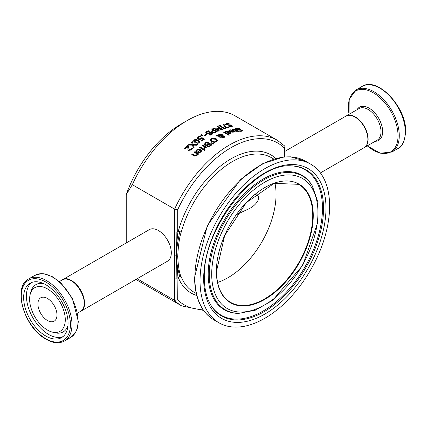 <?xml version="1.0" encoding="UTF-8"?>
<svg xmlns="http://www.w3.org/2000/svg" width="427" height="427" viewBox="0 0 427 427"><rect width="100%" height="100%" fill="white"/><g stroke="black" fill="none" stroke-linecap="round" stroke-linejoin="round"><path stroke-width="0.64" d="M196.255 293.493L193.773 292.057A77.602 44.803 -60 0 1 181.219 276.819C179.495 273.862 178.321 267.099 177.701 256.531L176.399 255.501C176.175 252.149 177.274 244.191 179.703 231.615A2.188 0.737 -164.7 0 1 181.219 232.181A77.602 44.803 -60 0 1 271.375 157.648L273.856 159.084M177.701 256.531C178.321 245.253 179.495 237.134 181.219 232.181M202.761 309.249A93.449 53.951 -60 0 1 177.701 299.807L177.92 277.347L176.399 255.501C176.175 259.696 177.274 266.736 179.703 276.616A2.188 1.628 -21.9 0 0 178.224 277.39A79.785 46.063 120 0 0 196.751 295.495M181.219 276.819A2.188 1.628 -21.9 0 0 179.703 276.616M177.92 277.347L178.224 277.39M126.232 242.963L126.232 194.632L132.311 184.688L174.611 209.113L174.611 254.748L176.399 255.501L176.154 278.169A2.188 1.26 180 0 1 174.611 277.801L174.611 300.384L137.126 278.74M177.701 277.801A2.188 1.26 180 0 1 176.154 278.169M174.611 254.748L174.611 277.801M275.837 158.508A79.785 46.063 120 0 0 222.793 164.267A79.785 46.063 120 0 0 178.224 231.498L177.92 231.893C176.885 240.892 176.378 248.76 176.399 255.501L176.154 232.064A2.188 1.26 0 0 0 177.701 231.696L177.701 209.689L174.611 209.113A95.637 55.216 120 0 1 277.299 140.243L234.999 115.824A95.637 55.216 -60 0 0 187.181 120.558A95.637 55.216 -60 0 0 132.311 184.688M174.611 231.696A2.188 1.26 0 0 0 176.154 232.064M187.725 147.897L187.768 146.365A95.637 55.216 120 0 0 185.238 148.756L184.64 148.409A95.637 55.216 -60 0 1 187.816 145.431L188.547 145.853L188.542 147.71L189.364 149.733L190.266 149.861L191.104 149.391L191.888 148.308A95.269 55.003 -60 0 1 191.926 148.27L192.54 148.628M188.52 147.112L189.364 150.042L190.266 150.176L191.67 148.927M184.843 148.527A95.269 55.003 -60 0 1 187.816 145.735L188.537 146.151M191.67 148.617L191.888 147.998A95.637 55.216 -60 0 1 191.926 147.961L191.926 148.27M191.888 147.998L191.888 148.308M191.926 147.961L192.662 148.388L191.648 149.781L188.697 150.427L187.933 149.573L187.768 146.365M187.816 145.431L187.816 145.735M225.194 132.071L226.187 131.367L230.137 131.815L231.124 132.776M229.427 131.719L226.764 131.388L225.942 132.167A95.637 55.216 120 0 0 225.904 132.178L225.194 131.772L226.187 131.062L230.137 131.511L231.146 132.626L230.409 133.352L228.861 133.534L226.753 132.738A95.637 55.216 -60 0 1 229.427 131.719L229.427 132.023A95.269 55.003 -60 0 0 227.063 132.914M230.383 132.567L229.923 132.007A95.637 55.216 120 0 0 227.885 132.77L228.883 133.133L230.383 132.567L229.913 133.331L228.883 133.438L228.883 133.133M227.885 132.77L228.883 133.438M228.925 130.694L229.918 130.075L233.863 130.662L234.85 131.575M230.815 131.543A95.269 55.003 -60 0 1 233.158 130.817L233.158 130.513L230.495 130.096L229.673 130.785A95.637 55.216 120 0 0 229.635 130.795L228.925 130.39L229.918 129.771L233.863 130.352L234.877 131.425L234.14 132.066L232.592 132.178L230.484 131.351A95.637 55.216 -60 0 1 233.158 130.513M232.608 132.108L234.108 131.644L233.654 130.801A95.637 55.216 120 0 0 231.615 131.431L232.608 132.108L232.608 131.804L234.108 131.34M231.615 131.431L232.608 131.804M224.212 131.938L229.598 135.044A95.637 55.216 120 0 0 228.947 135.322L223.561 132.215A95.637 55.216 -60 0 1 224.212 131.938L229.294 135.172M223.86 132.386A95.269 55.003 -60 0 1 224.212 132.237M235.544 128.986L236.425 128.447L238.65 128.468M239.638 131.249L241.041 131.206L241.292 130.55M236.51 128.986L236.777 129.504L240.673 129.909L242.467 130.859M239.045 130.865L241.041 130.897L241.292 130.235L236.174 129.408L235.544 128.676L236.425 128.132L238.517 128.073L239.376 128.57A95.637 55.216 120 0 0 239.323 128.58L237.065 128.468L236.777 129.189L240.673 129.594L242.504 130.705L241.677 131.228L239.814 131.351L238.992 130.875A95.637 55.216 -60 0 1 239.045 130.865L239.045 130.908M241.597 130.881L241.292 130.235M240.673 129.594L240.673 129.909M239.366 129.477L239.366 129.792M236.435 129.13L236.777 129.504M238.517 128.073L238.517 128.394M210.308 140.141L211.269 138.652L213.628 138.017L216.227 138.796L217.599 140.312L216.638 141.753L214.279 142.431L211.675 141.7L210.303 140.019M210.308 140.435L211.269 138.951L213.628 138.316L216.227 139.09L217.599 140.611M215.512 139.223L211.856 138.994L211.242 139.88L212.384 141.22L214.365 141.839L216.041 141.412L216.649 140.382L215.512 139.223M216.654 140.696L216.649 140.382M211.253 140.035L212.384 141.518L214.365 142.138L216.041 141.711L216.649 140.68M232.197 129.514L232.811 129.264L235.197 129.712L237.343 130.95A95.269 55.003 -60 0 1 237.78 130.849L237.935 130.94M235.853 131.324A95.269 55.003 -60 0 1 236.691 131.105L234.007 129.322L232.822 129.536A95.637 55.216 120 0 0 232.784 129.546L232.197 129.21L232.811 128.954L235.197 129.402L237.343 130.641A95.637 55.216 -60 0 1 237.78 130.539L238.319 130.849A95.637 55.216 120 0 0 237.882 130.95L238.992 131.591A95.637 55.216 120 0 0 238.341 131.751L237.231 131.11A95.637 55.216 120 0 0 236.03 131.42L235.49 131.11A95.637 55.216 -60 0 1 236.691 130.801M237.882 130.95L238.613 131.681M237.78 130.539L237.78 130.849M237.343 130.641L237.343 130.95M211.733 142.671L213.884 143.723A95.637 55.216 120 0 0 213.116 144.257L211.264 142.997A95.637 55.216 -60 0 1 211.733 142.671L213.633 143.899M222.083 136.96L222.504 137.345L223.86 137.414L224.138 136.789L223.86 137.12L223.796 136.368L222.179 136.16L222.083 136.96M222.179 136.16L222.504 137.046L223.86 137.12L223.86 137.414L223.796 136.667M222.024 135.327L222.024 135.717L221.501 134.804L219.291 134.692L218.805 135.594L222.024 135.717L222.024 136.01L222.024 135.626L222.024 136.01L218.805 135.893L218.784 135.514M219.142 136.096L220.567 136.992A95.637 55.216 120 0 0 219.889 137.355L218.378 136.074L215.87 136.021A95.637 55.216 -60 0 1 216.756 135.53L218.197 135.578L218.918 134.275L222.045 134.361L222.691 135.055L222.6 135.69L224.442 136.016L224.906 136.661L224.271 137.382L221.896 137.441L221.394 136.928L221.608 136.181L219.142 136.096L220.567 137.286M221.394 137.227L221.608 136.181M216.388 136.032A95.269 55.003 -60 0 1 216.756 135.829L218.197 135.877L218.918 134.569L222.045 134.66L222.691 135.055L222.6 135.989L224.442 136.314L224.906 136.96M218.16 135.268L218.197 135.877M216.756 135.53L216.756 135.829M203.876 148.334L204.816 146.979L202.072 145.399A95.637 55.216 -60 0 1 202.724 144.881L206.593 147.112A95.637 55.216 120 0 0 205.942 147.63L205.366 147.294L204.522 148.756L203.844 148.361A95.637 55.216 -60 0 1 203.876 148.334L203.876 148.382M203.876 148.639L204.816 146.979M202.291 145.522A95.269 55.003 -60 0 1 202.724 145.18L206.369 147.288M202.724 144.881L202.724 145.18M207.111 145.901L207.186 145.297L204.939 145.297L204.309 144.507L205.371 143.152A95.269 55.003 -60 0 1 206.849 142.074L211.771 144.918M205.243 144.315L205.622 145.031L206.844 145.18L207.88 144.577A95.269 55.003 -60 0 1 208.654 144.006L206.748 142.607A95.637 55.216 120 0 0 206.193 143.013L205.238 144.326M209.011 146.312L210.079 145.687A95.269 55.003 -60 0 1 210.735 145.207L209.225 144.038A95.637 55.216 120 0 0 208.451 144.609L207.81 145.426L208.205 146.199L209.011 146.312L210.079 145.388A95.637 55.216 -60 0 1 210.735 144.908M207.832 145.297L208.205 145.901L209.011 146.013M205.243 144.016L205.622 144.732L206.844 144.876L206.844 145.18M206.844 144.876L207.88 144.278A95.637 55.216 -60 0 1 208.654 143.707M204.293 144.363L205.371 142.853A95.637 55.216 -60 0 1 206.849 141.775L212 144.753A95.637 55.216 120 0 0 210.639 145.746L209.075 146.642L207.591 146.504L207.207 145.313L207.095 145.751M206.849 141.775L206.849 142.074M204.709 149.53L205.387 149.925A95.637 55.216 120 0 0 204.645 150.544L203.967 150.155A95.637 55.216 -60 0 1 204.709 149.53L205.168 150.101M204.186 150.277A95.269 55.003 -60 0 1 204.709 149.84M199.719 147.635A95.269 55.003 -60 0 1 200.156 147.267L203.807 149.375M204.026 149.194A95.637 55.216 120 0 0 203.375 149.744L199.505 147.512A95.637 55.216 -60 0 1 200.156 146.963L204.026 149.194M200.156 146.963L200.156 147.267M228.568 123.424L229.427 123.921A95.637 55.216 120 0 0 229.374 123.931L227.116 123.862L226.828 124.62L230.724 124.956L232.555 126.066L231.733 126.632L229.865 126.798L229.048 126.323A95.637 55.216 -60 0 1 229.096 126.312L231.092 126.296L231.349 125.607L226.225 124.86L225.6 124.113L226.475 123.531L228.568 123.424L228.733 123.835M225.6 124.422L226.475 123.846L228.568 123.739M226.556 124.406L226.828 124.93L230.724 125.271L232.518 126.221M226.486 124.556L226.828 124.93M229.416 124.86L229.416 125.175M230.724 124.956L230.724 125.271M229.662 126.68L231.092 126.611L231.349 125.922M231.653 126.259L231.349 125.607M195.79 151.457L196.783 150.069L198.742 149.098L200.727 149.509L201.736 150.763M197.557 152.274A95.269 55.003 -60 0 1 200.023 150.058L200.023 149.749L197.359 150.08L196.537 151.521A95.637 55.216 120 0 0 196.5 151.558L195.79 151.147L196.783 149.76L200.727 149.204L201.741 150.614L201.005 151.964L199.457 152.727L197.349 152.151A95.637 55.216 -60 0 1 200.023 149.749M199.478 152.412L200.509 151.927L200.978 151.067L200.519 150.037A95.637 55.216 120 0 0 198.48 151.857L198.48 152.167L199.478 152.412L200.978 150.758M198.48 151.857L199.478 152.103M220.391 125.292L220.919 125.597A95.637 55.216 120 0 0 220.263 125.816L224.362 128.185A95.637 55.216 -60 0 1 225.018 127.961L225.541 128.265A95.637 55.216 120 0 0 223.545 128.965L223.022 128.66A95.637 55.216 -60 0 1 223.679 128.426L219.579 126.056A95.637 55.216 120 0 0 218.923 126.296L218.394 125.992A95.637 55.216 -60 0 1 220.391 125.292L220.583 125.703M218.715 126.178A95.269 55.003 -60 0 1 220.391 125.597M220.263 125.816L224.362 128.49A95.269 55.003 -60 0 1 225.018 128.265L225.21 128.378M224.362 128.185L224.362 128.49M225.018 127.961L225.018 128.265M223.679 128.426L223.679 128.73A95.269 55.003 -60 0 0 223.342 128.847M194.376 152.423A95.269 55.003 -60 0 1 194.824 152.001L198.48 154.115M191.99 154.739A95.269 55.003 -60 0 1 192.438 154.291L195.63 155.94L196.527 155.519L197.06 153.971L194.173 152.3A95.637 55.216 -60 0 1 194.824 151.686L194.824 152.001M194.824 151.686L198.688 153.923A95.637 55.216 120 0 0 198.037 154.537L197.605 154.286L196.97 155.727L194.296 156.074L191.787 154.622A95.637 55.216 -60 0 1 192.438 153.976L195.63 155.625L196.527 155.204L197.06 153.971M192.438 153.976L192.438 154.291M213.324 130.118L211.402 129.007A95.637 55.216 -60 0 1 212.086 128.676L217.242 131.649A95.637 55.216 120 0 0 215.945 132.285L214.274 132.792L212.427 132.407L211.739 131.511L212.742 130.406A95.637 55.216 -60 0 1 213.324 130.118L213.324 130.416A95.269 55.003 -60 0 0 212.742 130.705L211.739 131.804M213.906 130.454A95.637 55.216 120 0 0 213.441 130.689L212.651 131.425L213.121 132.018L214.279 132.279L215.395 131.922A95.637 55.216 -60 0 1 215.961 131.639L213.906 130.454M215.961 131.639L215.961 131.938A95.269 55.003 -60 0 0 215.395 132.221L214.279 132.578L213.121 132.317L212.651 131.724M212.086 128.676L216.959 131.788M211.68 129.167A95.269 55.003 -60 0 1 212.086 128.975M223.374 124.684A95.269 55.003 -60 0 1 223.929 124.535L226.123 127.838A95.269 55.003 -60 0 1 228.781 127.075L229.021 127.214M228.781 126.771L229.39 127.118A95.637 55.216 120 0 0 226.118 128.073L225.349 127.63L223.198 124.428A95.637 55.216 -60 0 1 223.929 124.225L226.123 127.534A95.637 55.216 -60 0 1 228.781 126.771L228.781 127.075M226.123 127.534L226.123 127.838M223.929 124.225L223.929 124.535M208.744 130.726L209.604 131.222A95.637 55.216 120 0 0 209.55 131.249L207.292 131.751L206.673 132.381L206.839 132.792L208.429 132.994L210.901 132.386L212.166 132.744L212.726 133.614L211.909 134.558L210.041 135.268L209.225 134.793A95.637 55.216 -60 0 1 209.273 134.767L211.269 134.243L211.525 133.176L206.401 133.4L205.777 132.487L206.652 131.436L208.744 130.726L209.155 131.26M205.777 132.786L206.652 131.735L208.744 131.02M206.695 132.6L207.004 133.208L208.429 133.293L210.901 132.685L212.166 133.037L212.721 133.672M209.593 132.6L209.593 132.898M210.901 132.386L210.901 132.685M209.273 135.06L211.269 134.542L211.525 133.475M211.525 133.176L211.797 133.742M217.61 128.527L219.232 130.726A95.637 55.216 120 0 0 218.282 131.158L213.132 128.185A95.637 55.216 -60 0 1 213.815 127.87L218.256 130.432L216.58 128.1A95.637 55.216 -60 0 1 216.996 127.924L221.346 129.125L216.911 126.563A95.637 55.216 -60 0 1 217.546 126.312L222.702 129.285A95.637 55.216 120 0 0 221.762 129.653L217.61 128.527L219.067 130.801M217.22 126.739A95.269 55.003 -60 0 1 217.546 126.616L222.387 129.408M216.745 128.33A95.269 55.003 -60 0 1 216.996 128.223L221.346 129.424L221.346 129.125M213.42 128.351A95.269 55.003 -60 0 1 213.815 128.169L218.256 130.432M217.546 126.312L217.546 126.616M216.996 127.924L216.996 128.223M213.815 127.87L213.815 128.169M201.528 134.702L202.515 135.274A95.637 55.216 120 0 0 201.688 135.823L200.701 135.258A95.637 55.216 -60 0 1 201.528 134.702L202.275 135.428M200.941 135.391A95.269 55.003 -60 0 1 201.528 135.001M204.677 135.332A95.269 55.003 -60 0 1 206.385 134.265L206.759 134.484M207.01 134.329A95.637 55.216 120 0 0 205.061 135.556L204.432 135.194A95.637 55.216 -60 0 1 206.385 133.971L207.01 134.329M206.385 133.971L206.385 134.265M193.49 141.129L194.125 140.227L198.454 140.499L200.13 142.132M195.166 142.799L193.479 140.979L194.125 139.928L195.518 139.341L198.454 140.195L200.146 141.983L199.489 143.024L195.166 142.799M197.754 140.734L196.025 139.971L194.696 140.253L194.482 141.172L197.626 142.986L198.918 142.693L199.142 141.78L197.754 140.734M199.244 142.287L199.142 141.78M194.696 140.558L194.482 141.476L197.626 143.291L198.918 142.997L199.142 142.079M194.354 140.814L194.482 141.476L194.354 140.814M201.341 140.953A95.269 55.003 -60 0 1 203.279 139.544L201.902 138.449L199.948 139.485L198.176 139.165L197.391 138.06M198.304 138.151L198.881 138.946L199.916 139.159L201.891 137.894L204.314 139.293M197.391 138.407L198.149 137.195L199.793 136.41L200.178 136.629M197.391 138.108L198.149 136.896L199.793 136.112L200.519 136.533A95.637 55.216 120 0 0 200.471 136.565L198.736 137.248L198.304 137.969L199.916 139.159M199.916 138.86L201.891 137.595L201.891 137.894M201.891 137.595L204.549 139.127A95.637 55.216 120 0 0 201.72 141.172L201.117 140.819A95.637 55.216 -60 0 1 203.279 139.245M199.793 136.112L199.793 136.41M192.278 141.567L193.217 144.433L197.375 144.582A95.637 55.216 120 0 0 196.591 145.239L193.351 145.116L194.114 147.379A95.637 55.216 120 0 0 193.372 148.036L192.449 145.143L188.222 145.063A95.637 55.216 -60 0 1 189.006 144.363L189.006 144.668L192.315 144.758L191.536 142.18A95.637 55.216 -60 0 1 192.278 141.567L193.217 144.742L197.028 144.876M188.558 145.068A95.269 55.003 -60 0 1 189.006 144.668M189.006 144.363L192.315 144.454M191.616 142.421A95.269 55.003 -60 0 1 192.278 141.871M193.217 144.433L193.217 144.742M193.351 145.116L194.034 147.448M46.714 320.031A13.483 7.782 -120 0 0 54.192 321.157A13.483 7.782 -120 0 0 54.192 305.588A13.483 7.782 -120 0 0 40.709 297.806A13.483 7.782 -120 0 0 38.51 308.134A13.483 7.782 -120 0 0 46.714 320.031M84.236 302.967A17.854 10.307 -120 0 0 71.485 280.881M44.141 334.981A31.406 18.131 60 0 1 25.022 307.269A31.406 18.131 60 0 1 30.152 283.208A31.406 18.131 60 0 1 61.557 301.339A31.406 18.131 60 0 1 61.557 337.602A31.406 18.131 60 0 1 44.141 334.981M46.073 329.212A25.214 14.555 -120 0 0 52.163 332.057A25.214 14.555 -120 0 0 60.058 302.204A25.214 14.555 -120 0 0 30.253 294.112A25.214 14.555 -120 0 0 46.073 329.212M80.596 311.379A18.217 10.515 -120 0 0 80.724 311.304A18.217 10.515 -120 0 0 83.516 296.706A18.217 10.515 -120 0 0 71.613 280.656A18.217 10.515 -120 0 0 62.507 279.754A18.217 10.515 -120 0 0 62.379 279.829M284.996 151.302L345.886 116.149A18.217 10.515 60 0 1 364.098 126.664A18.217 10.515 60 0 1 364.098 147.699L320.399 172.93M177.701 299.807L174.611 300.384A95.637 55.216 120 0 0 181.667 305.892L203.562 310.413M177.701 209.689A93.449 53.951 -60 0 1 284.355 148.116L284.996 146.813L284.66 145.986L277.299 140.243M178.224 231.498A2.188 0.737 -164.7 0 1 179.703 231.615M181.667 305.892L139.362 281.468A95.637 55.216 -60 0 1 136.122 279.322M62.507 279.754L149.322 229.63A18.217 10.515 60 0 1 158.433 230.532A18.217 10.515 60 0 1 170.33 246.587A18.217 10.515 60 0 1 167.539 261.185L80.724 311.304M187.181 120.558L181.101 124.07A87.039 50.253 120 0 0 126.232 194.632M236.435 214.674L248.498 208.974C255.1 206.358 263.539 196.473 255.02 194.477M274.945 183.092A68.128 39.332 -60 0 1 217.594 282.428M200.033 280.881A91.629 52.9 -60 0 1 240.033 188.67A91.629 52.9 -60 0 1 310.637 164.123A91.629 52.9 -60 0 1 310.642 269.923A91.629 52.9 -60 0 1 219.014 322.823A91.629 52.9 -60 0 1 200.033 280.881M191.104 149.391L191.104 149.701M190.266 149.861L190.266 150.176M189.364 149.733L189.364 150.042M188.542 147.71L188.542 148.02M230.137 131.511L230.137 131.815M226.187 131.062L226.187 131.367M229.913 133.027L229.913 133.331M225.568 131.409L225.568 131.713M233.644 131.746L233.644 132.055M229.294 130.07L229.294 130.374M229.918 129.771L229.918 130.075M233.863 130.352L233.863 130.662M241.041 130.897L241.041 131.206M236.425 128.132L236.425 128.447M241.938 130.08L241.938 130.395M238.202 129.514L238.202 129.829M211.269 138.652L211.269 138.951M213.628 138.017L213.628 138.316M216.041 141.412L216.041 141.711M216.227 138.796L216.227 139.09M214.365 141.839L214.365 142.138M212.384 141.22L212.384 141.518M232.811 128.954L232.811 129.264M235.197 129.402L235.197 129.712M222.504 137.046L222.504 137.345M224.442 136.016L224.442 136.314M222.045 134.361L222.045 134.66M218.918 134.275L218.918 134.569M204.255 148.062L204.255 148.366M208.205 145.901L208.205 146.199M210.079 145.388L210.079 145.687M205.622 144.732L205.622 145.031M207.88 144.278L207.88 144.577M205.371 142.853L205.371 143.152M226.475 123.531L226.475 123.846M228.253 124.93L228.253 125.239M231.989 125.431L231.989 125.746M231.092 126.296L231.092 126.611M200.509 151.622L200.509 151.927M196.164 150.48L196.164 150.79M196.783 149.76L196.783 150.069M200.727 149.204L200.727 149.509M196.527 155.204L196.527 155.519M195.63 155.625L195.63 155.94M194.643 155.252L194.643 155.567M212.742 130.406L212.742 130.705M215.395 131.922L215.395 132.221M214.279 132.279L214.279 132.578M213.121 132.018L213.121 132.317M206.652 131.436L206.652 131.735M207.004 132.914L207.004 133.208M208.429 132.994L208.429 133.293M212.166 132.744L212.166 133.037M211.269 134.243L211.269 134.542M194.125 139.928L194.125 140.227M198.454 140.195L198.454 140.499M197.626 142.986L197.626 143.291M201 138.385L201 138.684M198.881 138.642L198.881 138.946M198.149 136.896L198.149 137.195M62.251 279.904A18.217 10.515 60 0 1 80.463 290.419A18.217 10.515 60 0 1 80.463 311.454C92.979 305.583 73.593 272.004 62.251 279.904L59.374 281.564M43.96 337.602A34.758 20.069 60 0 1 25.583 282.658A34.758 20.069 60 0 1 68.021 310.952A34.758 20.069 60 0 1 43.96 337.602M64.552 341.002A35.852 20.699 -120 0 0 64.552 299.61A35.852 20.699 -120 0 0 28.7 278.911C12.741 286.645 23.453 325.406 44.125 338.067C51.864 343.1 58.675 344.082 64.552 341.002L70.604 337.506A35.852 20.699 60 0 0 70.604 296.114A35.852 20.699 60 0 0 34.758 275.415L41.323 273.643L44.243 273.83L52.665 276.819L61.066 283.101L72.302 298.243L78.338 321.52L77.383 328.139L75.414 332.724L70.604 337.506M52.163 332.057L54.651 332.708A27.296 15.762 -120 0 0 67.962 325.593M43.751 283.661A27.296 15.762 -120 0 0 30.936 291.63L30.253 294.112M31.603 282.509A31.406 18.131 -120 0 0 28.171 306.928A31.406 18.131 -120 0 0 46.922 333.375A31.406 18.131 -120 0 0 62.886 336.689M364.226 147.625L364.359 147.55A18.217 10.515 -120 0 0 368.133 139.213A18.217 10.515 -120 0 0 360.18 120.878A18.217 10.515 -120 0 0 346.142 116L346.014 116.075M346.142 116L359.016 108.565A18.217 10.515 60 0 1 373.054 113.443A18.217 10.515 60 0 1 381.007 131.778A18.217 10.515 60 0 1 377.233 140.115L364.359 147.55M397.905 148.543C402.085 147.176 404.668 141.561 405.65 131.687C406.701 107.374 377.324 76.027 362.053 86.451A35.852 20.699 60 0 1 389.68 96.054A35.852 20.699 60 0 1 405.33 132.13A35.852 20.699 60 0 1 397.905 148.543L391.853 152.039A35.852 20.699 -120 0 0 399.277 135.626A35.852 20.699 -120 0 0 383.627 99.55A35.852 20.699 -120 0 0 356.001 89.948L349.206 99.39L349.014 114.34M349.072 114.308A35.131 20.282 60 0 1 370.225 91.218A35.131 20.282 60 0 1 398.039 135.754A35.131 20.282 60 0 1 367.289 145.858M375.21 141.284A19.178 11.07 -120 0 0 382.651 131.612A19.178 11.07 -120 0 0 372.237 110.369A19.178 11.07 -120 0 0 356.993 109.734M284.355 148.116L284.355 156.944M194.883 277.908A91.629 52.9 -60 0 1 234.882 185.697A91.629 52.9 -60 0 1 305.486 161.15L290.445 156.816L283.427 157.04L262.744 163.658L240.476 179.57L207.298 225.616L194.563 277.459C194.787 297.923 201.218 312.057 213.863 319.85A91.629 52.9 -60 0 1 194.883 277.908M291.444 165.868A84.407 48.731 -60 0 1 306.058 267.275A84.407 48.731 -60 0 1 210.927 305.326C206.588 298.179 204.389 289.026 204.336 277.86C202.195 229.214 255.095 162.159 291.444 165.868M203.674 278.783A86.489 49.932 120 0 0 295.404 286.976A86.489 49.932 120 0 0 295.404 164.662A86.489 49.932 120 0 0 203.674 278.783M291 165.863A83.959 48.475 -60 0 1 305.086 266.72A83.959 48.475 -60 0 1 210.698 304.947M211.701 274.145A75.125 43.373 -60 0 1 291.39 175.017A75.125 43.373 -60 0 1 291.39 281.26A75.125 43.373 -60 0 1 211.701 274.145M209.262 274.433A77.207 44.573 120 0 0 238.618 313.381L255.277 310.221L272.559 300.4L302.748 265.37L317.992 221.704L317.853 201.832L312.265 185.82A77.207 44.573 120 0 0 250.862 189.182A77.207 44.573 120 0 0 209.262 274.433M216.393 271.433A68.491 39.546 120 0 0 289.042 277.924A68.491 39.546 120 0 0 289.042 181.059A68.491 39.546 120 0 0 216.393 271.433M238.618 313.381L237.727 313.359A77.655 44.835 -60 0 1 208.2 274.182A77.655 44.835 -60 0 1 250.041 188.44A77.655 44.835 -60 0 1 311.801 185.062L312.265 185.82M298.633 184.325A68.128 39.332 -60 0 1 298.633 262.989A68.128 39.332 -60 0 1 230.505 302.327C221.383 296.776 216.713 286.426 216.5 271.289L224.634 235.651L246.294 202.617L274.134 183.364L298.633 184.325M188.52 147.272L188.52 146.957M211.242 139.885L211.242 140.179M222.035 136.48L222.035 136.779M222.061 135.524L222.061 135.823M206.663 132.754L206.663 132.455M77.591 313.114L80.463 311.454M28.7 278.911L34.758 275.415M362.053 86.451L356.001 89.948M367.231 145.89L380.276 153.202L391.853 152.039M284.996 156.89L284.996 146.813M310.637 164.123L305.486 161.15M219.014 322.823L213.863 319.85"/></g></svg>
